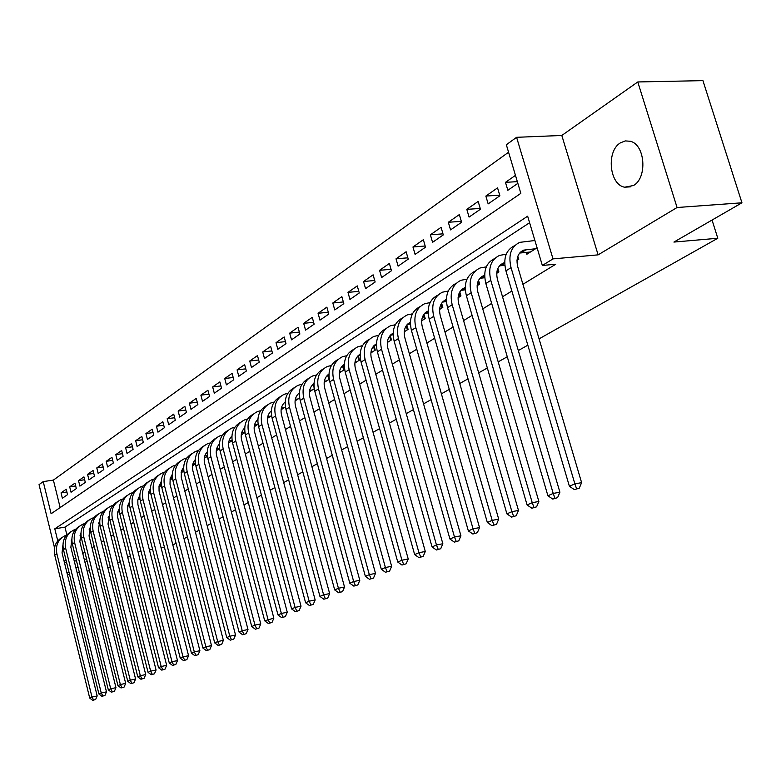 <?xml version="1.0" encoding="UTF-8"?>
<svg xmlns="http://www.w3.org/2000/svg" width="781" height="781" viewBox="0 0 781 781"><rect width="100%" height="100%" fill="white"/><g stroke="black" fill="none" stroke-linecap="round" stroke-linejoin="round"><path stroke-width="1.17" d="M620.319 142.913C606.066 151.348 609.414 184.892 624.693 187.196L633.498 185.507C647.527 177.853 645.233 144.719 630.374 141.273L625.249 140.912L620.319 142.913M54.504 547.745L39.05 484.63L43.219 481.604L51.107 513.752L520.839 193.356L506.342 144.758L516.592 137.31L553.007 258.892L542.346 265.462L527.653 216.191L54.797 528.815L57.755 540.882M561.812 135.464L598.109 254.86L677.068 207.512L741.95 202.796L702.939 80.638L637.784 81.956L561.812 135.464L516.592 137.31M508.577 152.227L53.391 480.1L43.219 481.604M677.068 207.512L637.784 81.956M110.355 566.947L107.749 567.416M99.802 568.841L97.332 569.281M89.483 570.696L87.14 571.116M79.379 572.512L77.173 572.903M69.499 574.279L67.41 574.66M526.277 252.351L526.843 254.264L537.074 247.792M516.993 260.493L518.73 259.39L517.823 256.305M496.736 273.311L498.893 271.944L497.868 268.449M477.103 285.729L479.641 284.118L478.538 280.32M458.056 297.776L460.966 295.94L459.794 291.909M439.586 309.461L442.827 307.411L441.616 303.204M421.652 320.806L425.206 318.55L423.976 314.216M404.236 331.818L408.092 329.377L406.833 324.945M387.308 342.527L391.447 339.911L390.188 335.41M370.858 352.934L375.27 350.142L374.021 345.69M354.867 363.048L359.524 360.109L358.313 355.765M339.315 372.888L344.196 369.794L343.025 365.567M324.174 382.465L329.24 379.263M309.432 391.789L314.245 388.743M295.081 400.868L299.64 397.978M281.101 409.713L285.426 406.969M267.483 418.323L271.583 415.736M254.206 426.729L258.081 424.268M241.251 434.919L244.931 432.586M228.618 442.905L232.103 440.699M216.298 450.705L219.588 448.616M204.271 458.31L207.385 456.338M192.526 465.74L195.465 463.875M181.104 472.661L183.838 471.236M170.024 479.075L170.229 479.846L172.474 478.421M159.304 485.762L159.519 486.612L161.374 485.44L159.129 485.792M148.849 492.401L149.054 493.231L150.538 492.303M138.618 498.903L138.823 499.713L139.936 499M128.611 505.258L128.806 506.049L129.578 505.561M118.81 511.477L119.005 512.248L119.444 511.965M109.233 517.559L109.535 518.233M66.883 491.981L61.035 492.879L66.209 489.257L67.547 494.656L62.363 498.239L61.035 492.879M75.669 485.928L69.694 486.827L74.976 483.136L76.333 488.584L71.042 492.235L69.694 486.827M84.641 479.739L78.539 480.647L83.928 476.879L85.305 482.385L79.896 486.114L78.539 480.647M93.798 473.423L87.56 474.34L93.066 470.494L94.462 476.049L88.946 479.866L87.56 474.34M103.151 466.97L96.776 467.907L102.399 463.973L103.814 469.586L98.172 473.481L96.776 467.907M112.708 460.39L106.187 461.327L111.937 457.315L113.362 462.977L107.612 466.96L106.187 461.327M122.471 453.663L115.803 454.61L121.67 450.51L123.125 456.231L117.248 460.302L115.803 454.61M132.448 446.791L125.624 447.747L131.628 443.549L133.102 449.339L127.088 453.497L125.624 447.747M142.65 439.762L135.669 440.728L141.8 436.442L143.294 442.29L137.153 446.537L135.669 440.728M153.076 432.586L145.93 433.562L152.197 429.179L153.72 435.085L147.433 439.43L145.93 433.562M163.737 425.245L156.425 426.221L162.839 421.75L164.381 427.715L157.957 432.157L156.425 426.221M174.651 417.737L167.163 418.723L173.724 414.145L175.286 420.178L168.716 424.718L167.163 418.723M185.819 410.054L178.146 411.05L184.853 406.364L186.444 412.466L179.718 417.113L178.146 411.05M197.242 402.195L189.383 403.201L196.246 398.398L197.866 404.568L190.984 409.322L189.383 403.201M208.947 394.151L200.883 395.166L207.912 390.246L209.552 396.484L202.504 401.356L200.883 395.166M220.925 385.912L212.657 386.937L219.861 381.899L221.531 388.206L214.306 393.194L212.657 386.937M233.197 377.487L224.723 378.512L232.103 373.357L233.792 379.732L226.402 384.838L224.723 378.512M245.771 368.847L237.082 369.872L244.638 364.59L246.357 371.043L238.781 376.276L237.082 369.872M258.667 359.992L249.744 361.027L257.486 355.609L259.243 362.14L251.472 367.509L249.744 361.027M271.886 350.923L262.719 351.958L270.665 346.403L272.452 353.012L264.486 358.508L262.719 351.958M285.446 341.619L276.025 342.664L284.177 336.962L285.992 343.64L277.821 349.292L276.025 342.664M299.348 332.081L289.683 333.126L298.039 327.278L299.884 334.043L291.508 339.833L289.683 333.126M313.63 322.299L303.682 323.334L312.263 317.34L314.147 324.183L305.547 330.129L303.682 323.334M328.284 312.254L318.062 313.288L326.868 307.138L328.781 314.06L319.956 320.161L318.062 313.288M343.337 301.944L332.823 302.979L341.863 296.653L343.816 303.672L334.746 309.94L332.823 302.979M358.811 291.362L347.984 292.387L357.278 285.895L359.26 292.992L349.947 299.435L347.984 292.387M374.704 280.486L363.555 281.502L373.113 274.824L375.134 282.019L365.557 288.638L363.555 281.502M391.047 269.308L379.566 270.314L389.387 263.451L391.457 270.734L381.606 277.548L379.566 270.314M407.867 257.818L396.026 258.814L406.13 251.755L408.238 259.136L398.115 266.136L396.026 258.814M425.167 246.005L412.964 246.981L423.361 239.718L425.508 247.196L415.092 254.401L412.964 246.981M442.983 233.841L430.39 234.808L441.089 227.33L443.286 234.905L432.557 242.325L430.39 234.808M461.327 221.335L448.333 222.273L459.355 214.57L461.591 222.253L450.549 229.887L448.333 222.273M480.227 208.449L466.813 209.357L478.167 201.43L480.452 209.21L469.069 217.079L466.813 209.357M499.713 195.182L485.85 196.06L497.556 187.879L499.889 195.777L488.154 203.89L485.85 196.06M53.391 480.1L60.157 507.572M515.47 175.354L505.473 182.344L507.835 190.281L517.862 183.359M73.736 558.981L75.747 557.751M82.776 553.456L84.895 552.157M92.002 547.813L94.228 546.446M101.423 542.053L103.775 540.608M111.048 536.157L113.528 534.643M120.889 530.143L123.496 528.552M130.954 523.992L133.697 522.313M141.234 517.705L144.114 515.938M151.758 511.272L154.784 509.417M162.516 504.692L165.689 502.749M173.519 497.956L176.857 495.915M184.785 491.073L188.289 488.926M196.324 484.015L199.995 481.77M208.136 476.791L211.983 474.438M220.232 469.391L224.274 466.921M232.631 461.815L236.868 459.228M245.341 454.044L249.774 451.33M258.374 446.078L263.021 443.237M271.729 437.907L276.601 434.929M285.436 429.521L290.542 426.406M299.504 420.92L304.854 417.65M313.952 412.085L319.546 408.668M328.781 403.016L334.639 399.433M344.021 393.702L350.161 389.944M359.68 384.125L366.113 380.191M375.778 374.275L382.514 370.155M392.335 364.151L399.394 359.836M409.371 353.734L416.771 349.214M426.904 343.015L434.656 338.271M444.965 331.964L453.087 327.005M463.572 320.591L472.085 315.387M482.746 308.866L491.669 303.409M502.525 296.77L511.877 291.049M522.919 284.304L555.73 264.232L542.346 265.462M529.606 222.722L64.979 527.146L66.863 534.819M299.367 392.902L299.367 392.892C295.501 396.065 294.232 400.565 295.569 406.403L344.519 587.029L342.566 591.598L338.632 592.759L342.566 591.598M313.923 385.414L313.65 384.418M329.172 378.844L328.147 375.114M534.663 239.689L533.159 240.655M741.95 202.796L673.915 242.071L717.798 238.254L712.047 220.057M717.798 238.254L539.066 338.866M527.829 345.192L518.311 350.552M507.269 356.761L498.19 361.867M487.344 367.978L478.685 372.849M468.024 378.853L459.765 383.5M449.28 389.407L441.402 393.839M431.083 399.647L423.566 403.875M413.422 409.586L406.247 413.627M396.27 419.241L389.416 423.097M379.595 428.632L373.054 432.313M363.38 437.75L357.142 441.265M347.613 446.625L341.658 449.983M332.276 455.264L326.585 458.467M317.35 463.67L311.922 466.726M302.813 471.851L297.629 474.76M288.648 479.817L283.708 482.599M274.853 487.578L270.138 490.243M261.41 495.154L256.91 497.682M248.299 502.525L244.004 504.946M235.52 509.729L231.42 512.033M223.044 516.749L219.139 518.945M210.87 523.602L207.15 525.691M198.989 530.289L195.435 532.281M187.391 536.82L184.004 538.724M176.057 543.195L172.835 545.011M598.109 254.86L553.007 258.892M66.16 560.651L64.062 561.022M86.574 558.962L84.241 559.372M76.479 560.738L74.263 561.119M66.6 562.466L64.511 562.837M67.059 573.254L68.972 572.112M75.942 567.933L77.954 566.723M85.012 562.496L87.13 561.217M130.359 555.808L127.733 557.322M120.294 561.617L117.794 563.062M138.012 551.942L141.049 551.406M149.415 549.931L152.607 549.375M161.081 547.881L164.44 547.286M64.979 527.146L54.797 528.815M517.354 181.651L505.473 182.344M71.862 540.833L71.081 540.96M62.919 545.05L62.05 552.85L97.176 695.92L95.653 699.493L92.666 700.362L95.653 699.493M92.666 700.362L89.708 698.077L54.719 555.106C53.254 547.198 55.656 541.34 61.943 537.533M89.708 698.077L91.992 697.072L56.876 553.739C55.383 545.323 58.106 539.3 65.038 535.698L66.59 535.131M93.583 699.952L91.992 697.072L97.176 695.92M80.951 535.18L80.043 535.336M71.823 539.28L70.866 547.325L106.48 691.829L104.937 695.441L101.911 696.31L104.937 695.441M101.911 696.31L98.923 694.016L63.446 549.609C61.953 541.614 64.374 535.707 70.71 531.881M98.923 694.016L101.257 692.981L65.653 548.213C64.13 539.71 66.863 533.648 73.853 530.016L75.464 529.43M102.848 695.9L101.257 692.981L106.48 691.829M90.196 528.356L89.63 528.454M90.245 529.42L89.19 529.596M80.912 533.384L79.857 541.682L115.969 687.651L114.416 691.292L111.361 692.181L114.416 691.292M111.361 692.181L108.325 689.857L72.35 543.996C70.837 535.912 73.277 529.948 79.672 526.101M108.325 689.857L110.707 688.803L74.605 542.57C73.063 533.989 75.806 527.868 82.845 524.217L84.524 523.612M112.308 691.761L110.707 688.803L115.969 687.651M99.675 522.45L98.972 522.567M99.743 523.534L98.543 523.729M90.196 527.37L89.044 535.922L125.673 683.375L124.101 687.065L121.006 687.963L124.101 687.065M121.006 687.963L117.941 685.62L81.449 538.265C79.916 530.094 82.366 524.071 88.809 520.205M117.941 685.62L120.372 684.547L83.752 536.811C82.181 528.141 84.944 521.962 92.021 518.291L93.779 517.676M121.982 687.534L120.372 684.547L125.673 683.375M109.369 516.417L108.52 516.553M109.447 517.52L108.09 517.744M99.685 521.239L98.426 530.045L135.582 679.011L133.99 682.74L130.857 683.648L133.99 682.74M130.857 683.648L127.752 681.286L90.742 532.408C89.18 524.149 91.65 518.067 98.152 514.181M127.752 681.286L130.242 680.183L93.095 530.924C91.504 522.167 94.267 515.938 101.403 512.238L103.229 511.604M131.862 683.209L130.242 680.183L135.582 679.011M119.288 510.247L118.273 510.413M119.376 511.379L117.853 511.633M109.379 514.962L108.012 524.031L145.715 674.55L144.104 678.328L140.931 679.245L144.104 678.328M140.931 679.245L137.788 676.854L100.232 526.433C98.65 518.076 101.13 511.936 107.69 508.021M137.788 676.854L140.336 675.731L102.643 524.92C101.022 516.065 103.795 509.778 110.98 506.059L112.884 505.405M141.957 678.796L140.336 675.731L145.715 674.55M129.421 503.95L128.25 504.135M129.519 505.112L127.83 505.375M119.278 508.568L117.697 512.258L117.648 517.178L156.063 670L154.443 673.808L151.231 674.735L154.443 673.808M151.231 674.735L148.048 672.324L109.936 520.322C108.325 511.867 110.824 505.668 117.443 501.734M148.048 672.324L150.645 671.172L112.396 518.769C110.746 509.827 113.538 503.491 120.772 499.742L122.754 499.069M152.275 674.276L150.645 671.172L156.063 670M139.779 497.507L138.442 497.722M139.897 498.698L138.032 498.991M129.412 502.027L127.723 505.795L127.664 510.872L166.656 665.334L165.006 669.19L161.765 670.127L165.006 669.19M161.765 670.127L158.533 667.696L119.854 514.074C118.214 505.522 120.723 499.264 127.41 495.31M158.533 667.696L161.189 666.515L122.373 512.492C120.694 503.452 123.496 497.058 130.769 493.289L132.848 492.596M162.829 669.668L161.189 666.515L166.656 665.334M150.391 490.927L148.868 491.161M150.508 492.147L148.458 492.469M139.77 495.339L137.827 499.918L137.895 504.428L177.482 660.57L175.823 664.465L172.533 665.422L175.823 664.465M172.533 665.422L169.262 662.952L129.997 507.689C128.318 499.03 130.857 492.713 137.593 488.74M169.262 662.952L171.976 661.751L132.565 506.068C130.857 496.941 133.668 490.478 141 486.69L143.167 485.967M173.616 664.943L171.976 661.751L177.482 660.57M161.237 484.191L159.539 484.454M150.362 488.506L148.468 492.44L148.351 497.839L188.563 655.689L186.874 659.633L183.545 660.599L186.874 659.633M183.545 660.599L180.235 658.11L140.365 501.158C138.657 492.401 141.205 486.016 148.009 482.023M180.235 658.11L183.018 656.88L142.991 499.498C141.254 490.273 144.075 483.751 151.455 479.944L153.711 479.202M184.658 660.111L183.018 656.88L188.563 655.689M172.347 477.308L170.453 477.591M172.123 478.646L170.053 478.958M161.198 481.526L159.021 486.299L159.06 491.093L199.897 650.7L198.189 654.693L194.82 655.669L198.189 654.693M194.82 655.669L191.452 653.16L150.967 494.471C149.23 485.606 151.797 479.173 158.67 475.151M191.452 653.16L194.303 651.901L153.652 492.782C151.885 483.459 154.726 476.879 162.155 473.042L164.508 472.28M195.953 655.171L194.303 651.901L199.897 650.7M183.711 470.26L181.622 470.572M183.115 471.695L181.231 471.978M172.298 474.379L170.17 478.47L170.004 484.2L211.495 645.594L209.777 649.626L206.35 650.622L209.777 649.626M206.35 650.622L202.943 648.084L161.813 487.637C160.056 478.665 162.633 472.163 169.565 468.122M202.943 648.084L205.862 646.795L164.566 485.899C162.77 476.478 165.611 469.84 173.099 465.984L175.549 465.203M207.521 650.114L205.862 646.795L211.495 645.594M195.357 463.055L193.053 463.397M194.362 464.578L192.673 464.832M183.652 467.067L181.407 471.246L181.221 477.142L223.366 640.361L221.628 644.452L218.163 645.457L221.628 644.452M218.163 645.457L214.707 642.89L172.923 480.637C171.127 471.558 173.724 464.988 180.723 460.927M214.707 642.89L217.694 641.572L175.745 478.87C173.909 469.342 176.76 462.635 184.306 458.759L186.854 457.949M219.363 644.93L217.694 641.572L223.366 640.361M207.297 455.674L204.759 456.045M205.872 457.295L204.388 457.52M195.279 459.599C192.663 462.625 191.862 466.355 192.887 470.797L235.53 635.012L233.773 639.141L230.258 640.166L233.773 639.141M230.258 640.166L226.754 637.569L184.296 473.481C182.461 464.285 185.077 457.646 192.136 453.556M226.754 637.569L229.819 636.222L187.176 471.665C185.312 462.03 188.172 455.264 195.767 451.359L198.433 450.53M231.488 639.629L229.819 636.222L235.53 635.012M219.52 448.118L216.757 448.519M217.655 449.846L216.396 450.032M207.19 451.945C204.437 455.001 203.587 458.828 204.651 463.426L247.997 629.525L246.21 633.703L242.647 634.748L246.21 633.703M242.647 634.748L239.093 632.122L195.933 466.15C194.069 456.826 196.695 450.12 203.831 446.019M239.093 632.122L242.227 630.736L198.891 464.285C196.988 454.542 199.858 447.708 207.502 443.784L210.284 442.934M243.906 634.192L242.227 630.736L247.997 629.525M232.055 440.377L229.048 440.806M229.721 442.212L228.696 442.358M219.383 444.106C216.493 447.201 215.595 451.115 216.688 455.87L260.766 623.902L258.96 628.139L255.348 629.193L258.96 628.139M255.348 629.193L251.746 626.538L207.853 458.632C205.95 449.202 208.605 442.417 215.8 438.297M251.746 626.538L254.957 625.122L210.88 456.729C208.947 446.878 211.827 439.976 219.529 436.032L222.429 435.163M256.637 628.627L254.957 625.122L260.766 623.902M244.912 432.449L241.641 432.908M242.081 434.392L241.309 434.5M268.361 623.502L272.022 622.428L268.361 623.502L264.7 620.817L273.848 618.142L229.028 448.138C227.896 443.217 228.853 439.195 231.889 436.081L231.869 436.11M264.7 620.817L220.076 450.94C218.133 441.382 220.798 434.529 228.072 430.39M269.679 622.916L267.99 619.362L223.171 448.987C221.199 439.02 224.088 432.059 231.85 428.086L234.876 427.197M273.848 618.142L272.022 622.428M257.964 424.347L254.557 424.815M254.743 426.377L254.235 426.455M244.609 427.959L244.707 427.9C241.514 431.005 240.499 435.115 241.671 440.201L287.271 612.236L285.416 616.58L281.707 617.664L285.416 616.58M281.707 617.664L277.987 614.95L232.592 443.052C230.61 433.357 233.294 426.436 240.646 422.287M277.987 614.95L281.365 613.456L235.774 441.05C233.753 430.966 236.653 423.937 244.473 419.944L247.636 419.026M283.054 617.068L281.365 613.456L287.271 612.236M271.017 416.088L267.805 416.527M257.857 419.446C254.499 422.599 253.425 426.807 254.635 432.069L301.027 606.173L299.152 610.576L295.394 611.669L299.152 610.576M295.394 611.669L291.625 608.926L245.429 434.968C243.408 425.147 246.113 418.147 253.532 413.969M291.625 608.926L295.081 607.403L248.69 432.908C246.63 422.716 249.539 415.609 257.408 411.597L260.708 410.66M296.78 611.064L295.081 607.403L301.027 606.173M284.411 407.614L281.394 408.024M271.319 411.187L270.675 411.402M271.339 410.816C267.815 413.979 266.682 418.284 267.932 423.732L315.153 599.964L313.249 604.416L309.432 605.529L313.249 604.416M309.432 605.529L305.605 602.756L258.599 426.67C256.529 416.712 259.253 409.644 266.741 405.456M305.605 602.756L309.159 601.185L261.938 424.561C259.839 414.252 262.758 407.067 270.675 403.035L274.121 402.078M310.858 604.904L309.159 601.185L315.153 599.964M298.147 398.925L295.335 399.296M285.143 402.469L284.284 402.742M285.172 401.961C281.482 405.134 280.281 409.537 281.58 415.18L329.641 593.58L327.717 598.09L323.842 599.222L327.717 598.09M323.842 599.222L319.956 596.42L272.1 418.167C269.992 408.072 272.725 400.917 280.301 396.709M319.956 596.42L323.598 594.81L275.537 416C273.389 405.564 276.308 398.31 284.294 394.259L287.886 393.282M325.306 598.588L323.598 594.81L329.641 593.58M299.328 394.161L299.172 393.575M312.244 390.012L309.657 390.344M299.348 393.526L298.244 393.858M338.632 592.759L334.688 589.919L285.963 409.429C283.806 399.198 286.559 391.964 294.203 387.747M334.688 589.919L338.427 588.259L289.478 407.213C287.291 396.65 290.22 389.329 298.254 385.248L302.022 384.252M340.135 592.096L338.427 588.259L344.519 587.029M314.079 387.601L313.24 384.525M326.712 380.864L324.359 381.157M353.832 586.111L357.825 584.94L353.832 586.111L349.82 583.231L353.666 581.533L303.799 398.193C301.564 387.493 304.502 380.093 312.595 375.993L316.52 374.987M313.923 384.359L312.566 384.74M313.952 383.578C309.901 386.741 308.563 391.349 309.94 397.383L359.797 580.303L357.825 584.94M349.82 583.231L300.187 400.468C297.991 390.09 300.753 382.778 308.485 378.541M355.375 585.438L353.666 581.533L359.797 580.303M328.85 379.507L327.678 375.251M341.561 371.463L339.471 371.727M369.442 579.277L373.494 578.086L369.442 579.277L365.362 576.368L369.315 574.631L318.511 388.928C316.227 378.102 319.156 370.624 327.307 366.504L331.427 365.479M328.899 374.958L327.278 375.378M328.938 374.021C324.681 377.174 323.275 381.88 324.701 388.128L375.495 573.391L373.494 578.086M365.362 576.368L314.792 391.271C312.546 380.737 315.329 373.338 323.139 369.091M371.024 578.584L369.315 574.631L375.495 573.391M343.708 370.106L342.498 365.723M356.81 361.818L354.994 362.042M385.482 572.258L389.602 571.048L385.482 572.258L381.333 569.32L385.394 567.523L333.614 379.41C331.281 368.447 334.219 360.89 342.429 356.751L346.735 355.706M344.294 365.313L342.39 365.762M344.323 364.21C339.872 367.343 338.378 372.146 339.862 378.629L391.632 566.293L389.602 571.048M381.333 569.32L329.807 381.811C327.503 371.121 330.304 363.643 338.202 359.387M387.112 571.546L385.394 567.523L391.632 566.293M358.977 360.451L357.757 356.058M372.478 351.909L370.955 352.085M360.119 355.404L357.923 355.882M401.981 565.044L406.159 563.814L401.981 565.044L397.763 562.066L401.942 560.221L349.146 369.628C346.764 358.528 349.703 350.894 357.962 346.725L362.472 345.661M360.148 354.144C355.482 357.239 353.91 362.14 355.443 368.857L408.219 558.981L406.159 563.814M397.763 562.066L345.222 372.098C342.869 361.242 345.69 353.686 353.666 349.41M403.65 564.312L401.942 560.221L408.219 558.981M374.665 350.532L373.455 346.217M388.587 341.717L387.376 341.853M376.393 345.231L373.884 345.729M418.938 557.624L423.195 556.375L418.938 557.624L414.652 554.608L418.948 552.704L365.108 359.572C362.677 348.326 365.615 340.604 373.933 336.426L378.658 335.352M376.413 343.796C371.531 346.852 369.872 351.85 371.453 358.811L425.284 551.474L423.195 556.375M414.652 554.608L361.076 362.111C358.674 351.089 361.505 343.445 369.579 339.159M420.666 556.873L418.948 552.704L425.284 551.474M390.783 340.331L389.602 336.133M405.144 331.242L404.275 331.339M393.146 334.766L390.295 335.283M436.403 549.99L440.728 548.711L436.403 549.99L432.039 546.934L436.462 544.982L381.528 349.224C379.039 337.831 381.977 330.031 390.354 325.833L395.303 324.74M393.155 333.155C388.04 336.162 386.292 341.268 387.923 348.482L442.847 543.742L440.728 548.711M432.039 546.934L377.379 351.84C374.919 340.643 377.77 332.911 385.931 328.625M438.17 549.209L436.462 544.982L442.847 543.742M407.35 329.846L406.208 325.804M422.179 320.474L421.672 320.522M410.386 324.008L407.184 324.545M454.376 542.121L458.769 540.833L454.376 542.121L449.934 539.027L454.483 537.016L398.427 338.583C395.869 327.034 398.818 319.156 407.252 314.928L412.436 313.825M410.386 322.231C405.027 325.169 403.181 330.373 404.87 337.851L460.917 535.786L458.769 540.833M449.934 539.027L394.161 341.277C391.632 329.904 394.493 322.065 402.752 317.779M456.202 541.321L454.483 537.016L460.917 535.786M424.405 319.068L423.302 315.221M428.144 312.937L424.561 313.493M472.876 534.028L477.347 532.71L472.876 534.028L468.356 530.895L473.052 528.825L415.824 327.63C413.208 315.924 416.146 307.958 424.63 303.721L430.077 302.589M428.125 310.984C422.501 313.845 420.568 319.156 422.316 326.907L479.534 527.595L477.347 532.71M468.356 530.895L411.421 330.402C408.834 318.843 411.714 310.916 420.061 306.621M474.76 533.208L473.052 528.825L479.534 527.595M441.939 307.968L440.914 304.405M446.439 301.544L442.446 302.12M491.942 525.691L496.491 524.344L491.942 525.691L487.344 522.509L492.176 520.38L433.728 316.344C431.053 304.483 433.982 296.429 442.534 292.172L448.255 291.03M446.4 299.426L446.195 299.494C440.455 302.335 438.483 307.714 440.279 315.641L498.708 519.15L496.491 524.344M487.344 522.509L429.199 319.195C426.543 307.45 429.443 299.426 437.887 295.14M493.885 524.842L492.176 520.38L498.708 519.15M459.999 296.546L459.072 293.344M465.3 289.81L460.878 290.405M511.604 517.09L516.231 515.724L511.604 517.09L506.908 513.869L511.897 511.672L452.179 304.727C449.436 292.699 452.365 284.548 460.966 280.281L466.979 279.129M465.232 287.525L464.685 287.711C458.916 290.561 456.944 295.999 458.789 304.043L518.477 510.442L516.231 515.724M506.908 513.869L447.513 307.665C444.789 295.716 447.708 287.593 456.25 283.308M513.595 516.212L511.897 511.672L518.477 510.442M478.597 284.782L477.796 282.058M484.747 277.724L479.866 278.329M531.871 508.226L536.586 506.83L531.871 508.226L527.087 504.965L532.232 502.691L471.197 292.738C468.385 280.555 471.314 272.315 479.964 268.02L486.29 266.858M484.65 275.273L483.742 275.566C477.933 278.426 475.971 283.923 477.855 292.074L538.861 501.47L536.586 506.83M527.087 504.965L466.394 295.774C463.592 283.62 466.521 275.41 475.16 271.124L475.18 271.114M533.931 507.318L532.232 502.691L538.861 501.47M497.751 272.667L497.146 270.577M504.819 265.267L499.44 265.891M552.782 499.079L557.575 497.653L552.782 499.079L547.911 495.769L553.212 493.426L490.81 280.389C487.93 268.029 490.839 259.692 499.547 255.387L506.215 254.215M504.682 262.66L503.394 263.051C497.546 265.911 495.584 271.476 497.526 279.744L559.899 492.206L557.575 497.653M547.911 495.769L485.85 283.513C482.99 271.192 485.899 262.885 494.598 258.579L494.734 258.491M554.91 498.141L553.212 493.426L559.899 492.206M517.5 260.171L517.149 258.96M535.571 248.739L523.66 250.135C517.774 253.005 515.821 258.638 517.813 267.024L581.611 482.648L579.258 488.184L574.367 489.628L579.258 488.184M530.426 251.999L519.638 253.054M574.367 489.628L569.398 486.28L574.875 483.859L511.047 267.639C508.089 255.104 510.989 246.669 519.755 242.354L534.907 240.509M569.398 486.28L505.932 270.861C502.984 258.374 505.893 249.969 514.64 245.654L514.913 245.478M576.563 488.672L574.875 483.859L581.611 482.648M54.719 555.106L56.876 553.739M63.446 549.609L65.653 548.213M72.35 543.996L74.605 542.57M81.449 538.265L83.752 536.811M90.742 532.408L93.095 530.924M100.232 526.433L102.643 524.92M109.936 520.322L112.396 518.769M119.854 514.074L122.373 512.492M129.997 507.689L132.565 506.068M140.365 501.158L142.991 499.498M150.967 494.471L153.652 492.782M161.813 487.637L164.566 485.899M172.923 480.637L175.745 478.87M184.296 473.481L187.176 471.665M195.933 466.15L198.891 464.285M207.853 458.632L210.88 456.729M220.076 450.94L223.171 448.987M232.592 443.052L235.774 441.05M245.429 434.968L248.69 432.908M258.599 426.67L261.938 424.561M272.1 418.167L275.537 416M285.963 409.429L289.478 407.213M300.187 400.468L303.799 398.193M314.792 391.271L318.511 388.928M329.807 381.811L333.614 379.41M345.222 372.098L349.146 369.628M375.905 345.29L376.393 344.977M361.076 362.111L365.108 359.572M392.287 334.864L393.136 334.317M377.379 351.84L381.528 349.224M409.127 324.144L410.376 323.354M394.161 341.277L398.427 338.583M426.465 313.113L428.115 312.058M411.421 330.402L415.824 327.63M444.311 301.759L446.4 300.431M429.199 319.195L433.728 316.344M462.684 290.063L465.232 288.443M447.513 307.665L452.179 304.727M481.613 278.016L484.659 276.084M466.394 295.774L471.197 292.738M501.129 265.599L504.692 263.334M485.85 283.513L490.81 280.389M521.259 252.79L526.394 249.52M505.932 270.861L511.047 267.639M624.693 187.196L630.833 186.815M284.489 402.547L285.163 402.117M298.479 393.624L299.367 393.068M312.839 384.477L313.942 383.774M327.59 375.085L328.918 374.226M342.732 365.43L344.314 364.424M358.294 355.511L360.139 354.34M374.294 345.319L376.413 343.972M390.744 334.834L393.155 333.302M407.672 324.047L410.376 322.319M425.098 312.947L428.125 311.014M443.032 301.515L446.195 299.494M461.503 289.741L464.685 287.711M480.54 277.606L483.742 275.566M500.172 265.101L503.394 263.051M520.419 252.195L523.66 250.135"/></g></svg>
